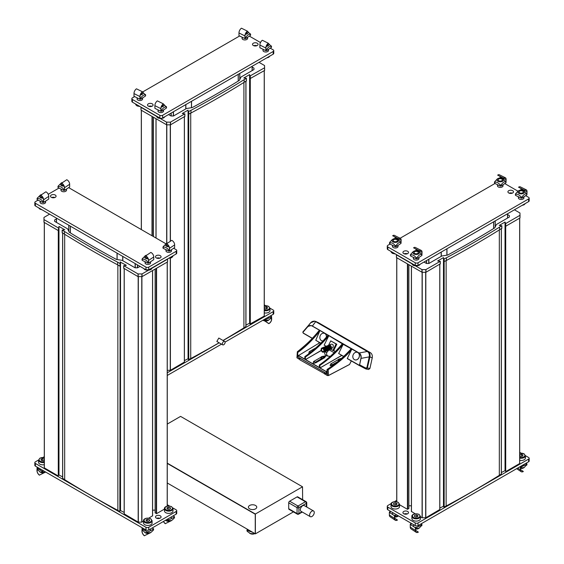 <?xml version="1.0" encoding="UTF-8"?>
<svg xmlns="http://www.w3.org/2000/svg" width="564" height="564" viewBox="0 0 564 564"><rect width="100%" height="100%" fill="white"/><g stroke="black" fill="none" stroke-linecap="round" stroke-linejoin="round"><path stroke-width="0.85" d="M508.27 217.641L507.586 217.246M501.318 474.014L499.33 475.325A985.442 568.942 0 0 1 446.138 506.028L443.819 507.099L443.819 261.689L446.371 260.49A985.442 568.942 0 0 0 499.563 229.781L501.777 228.335M396.4 255.323L396.457 257.551L422.098 272.306L425.954 272.278L440.23 263.874M509.377 217.006L509.377 215.603L509.377 217.006L496.398 224.5L494.804 227.821A983.475 567.8 180 0 1 447.626 255.062L441.866 255.986L428.894 263.473L426.454 263.473L423.959 262.034M507.586 214.567L509.377 215.603M446.371 260.49L446.371 257.804A985.442 568.942 0 0 0 499.563 227.102L501.84 225.734L499.203 225.431L505.034 222.061L505.704 223.548L519.973 215.314L519.973 213.002L514.424 209.801M443.819 261.689L443.819 259.01L446.371 257.804M415.894 266.095L421.957 269.592L425.82 269.627L440.23 261.351L437.65 260.963L443.48 257.6L443.819 259.01M396.4 254.794L411.953 263.818M505.365 223.471L505.704 226.234L519.973 217.993L520.036 215.229M499.563 229.781L499.563 227.102M408.872 505.866A3.941 2.277 180 0 1 411.403 505.943M399.545 504.745L407.419 509.292L408.815 508.488M505.365 225.882L505.704 471.638L519.705 463.509L519.705 218.148M501.375 472.533L505.365 470.503M439.821 508.072L443.819 506.035M420.448 516.807L422.232 517.794L425.82 517.759L439.765 509.553M411.459 511.463L415.174 513.769M396.732 501.784L396.732 257.713M499.33 475.325L499.33 229.922M446.138 506.028L446.138 260.624M507.586 213.749L507.586 218.042M396.732 500.36L394.455 501.678M391.155 503.581L387.842 505.492A1.974 1.135 0 0 0 387.264 506.296A1.974 1.135 0 0 0 387.842 507.106L415.245 522.927A1.974 1.135 0 0 0 418.037 522.927L528.595 459.096A1.974 1.135 0 0 0 529.173 458.292A1.974 1.135 0 0 0 528.595 457.489L525.429 455.656M520.974 453.082L519.705 452.356M407.694 511.463A2.792 1.614 180 0 1 408.512 512.598A2.792 1.614 180 0 1 405.72 514.213A2.792 1.614 180 0 1 402.929 512.598A2.792 1.614 180 0 1 404.656 511.111A2.792 1.614 180 0 1 407.694 511.463M407.271 513.945A2.792 1.614 0 0 0 404.176 513.945M387.264 506.296L387.264 508.982A1.974 1.135 0 0 0 387.842 509.786L415.245 525.613A1.974 1.135 0 0 0 418.037 525.613L528.595 461.775A1.974 1.135 0 0 0 529.173 460.971L529.173 458.292M390.147 244L387.842 245.333A1.974 1.135 0 0 0 387.264 246.144A1.974 1.135 0 0 0 387.842 246.947L415.245 262.768A1.974 1.135 0 0 0 418.037 262.768L528.595 198.937A1.974 1.135 0 0 0 529.173 198.133A1.974 1.135 0 0 0 528.595 197.329L525.563 195.581M517.956 191.189L504.66 183.511M495.136 183.392L400.116 238.248M502.884 185.253A2.792 1.614 180 0 1 503.053 185.796A2.792 1.614 180 0 1 501.325 187.283A2.792 1.614 180 0 1 498.287 186.938A2.792 1.614 180 0 1 497.469 185.796A2.792 1.614 180 0 1 497.631 185.253M397.902 245.862A2.792 1.614 180 0 1 398.064 246.412A2.792 1.614 180 0 1 396.337 247.899A2.792 1.614 180 0 1 393.298 247.547A2.792 1.614 180 0 1 392.481 246.412A2.792 1.614 180 0 1 392.643 245.862M403.746 253.581A2.792 1.614 180 0 1 402.929 252.446A2.792 1.614 180 0 1 405.72 250.832A2.792 1.614 180 0 1 408.512 252.446A2.792 1.614 180 0 1 406.792 253.934A2.792 1.614 180 0 1 403.746 253.581M508.735 192.973A2.792 1.614 180 0 1 507.917 191.831A2.792 1.614 180 0 1 510.709 190.216A2.792 1.614 180 0 1 513.501 191.831A2.792 1.614 180 0 1 511.781 193.318A2.792 1.614 180 0 1 508.735 192.973M418.805 257.931A2.792 1.614 180 0 1 418.967 258.474A2.792 1.614 180 0 1 417.247 259.969A2.792 1.614 180 0 1 414.202 259.616A2.792 1.614 180 0 1 413.384 258.474A2.792 1.614 180 0 1 413.546 257.931M523.787 197.322A2.792 1.614 180 0 1 523.956 197.865A2.792 1.614 180 0 1 522.229 199.353A2.792 1.614 180 0 1 519.19 199.007A2.792 1.614 180 0 1 518.372 197.865A2.792 1.614 180 0 1 518.535 197.322M512.26 193.17A2.792 1.614 0 0 0 509.158 193.17M407.271 253.786A2.792 1.614 0 0 0 404.176 253.786M387.264 246.144L387.264 248.823A1.974 1.135 0 0 0 387.842 249.626L415.245 265.454A1.974 1.135 0 0 0 418.037 265.454L528.595 201.616A1.974 1.135 0 0 0 529.173 200.812L529.173 198.133M223.704 344.759A1.974 1.135 120 0 0 224.994 343.018A1.974 1.135 120 0 0 224.691 341.439A1.974 1.135 120 0 0 222.724 342.581A1.974 1.135 120 0 0 222.724 344.851A1.974 1.135 120 0 0 223.704 344.759M222.724 344.851L216.837 341.46L218.811 338.047L224.691 341.439M252.855 70.183L252.171 69.788M264.29 70.69L264.29 316.051L249.951 324.096L249.951 78.692L264.615 70.451L264.558 65.537L259.01 62.336M188.397 113.956L188.397 359.635L190.724 358.57A985.442 568.942 0 0 0 219.107 342.764M160.479 118.63L166.542 122.127L170.406 122.162L184.809 113.893L182.235 113.505L188.066 110.135L188.397 114.224L190.956 113.026A985.442 568.942 0 0 0 244.149 82.316L246.362 80.878M253.962 69.541L253.962 68.138L253.962 69.541L240.983 77.035L239.39 80.356A983.475 567.8 180 0 1 192.211 107.597L186.451 108.521L173.472 116.008L171.04 116.008L168.544 114.57M252.171 67.102L253.962 68.138M249.951 78.692L249.951 76.006L264.615 67.772M244.149 82.316L244.149 79.637L246.419 78.276L243.782 77.966L249.612 74.596L249.951 76.006M190.956 113.026L190.956 110.347A985.442 568.942 0 0 0 244.149 79.637M188.397 111.545L190.956 110.347M140.986 107.865L141.042 110.093L166.683 124.848L170.54 124.813L184.809 116.41M140.986 107.329L156.538 116.353M245.96 325.068L249.951 323.038M223.027 340.48A985.442 568.942 0 0 0 243.916 327.86L245.897 326.549M184.407 360.607L188.397 358.577M167.268 370.329L170.406 370.301L184.35 362.088M243.916 327.86L243.916 82.464M190.724 358.57L190.724 113.16M141.317 229.569L141.317 110.248L141.317 229.569M252.171 66.284L252.171 70.578M167.268 372.776L219.177 342.806M223.118 340.536L273.18 311.631A1.974 1.135 0 0 0 273.759 310.827A1.974 1.135 0 0 0 273.18 310.024L270.015 308.198M265.552 305.625L264.29 304.891M225.078 342.087L273.18 314.317A1.974 1.135 0 0 0 273.759 313.513L273.759 310.827M167.268 375.462L221.504 344.153M239.629 35.976L142.643 91.974M134.641 96.592L132.42 97.875A1.974 1.135 0 0 0 131.849 98.679A1.974 1.135 0 0 0 132.42 99.483L159.831 115.303A1.974 1.135 0 0 0 162.615 115.303L273.18 51.472A1.974 1.135 0 0 0 273.759 50.668A1.974 1.135 0 0 0 273.18 49.865L270.149 48.116M260.49 42.54L249.246 36.047M163.391 110.466A2.792 1.614 180 0 1 163.553 111.016A2.792 1.614 180 0 1 160.761 112.624A2.792 1.614 180 0 1 157.969 111.016A2.792 1.614 180 0 1 158.131 110.466M268.372 49.858A2.792 1.614 180 0 1 268.542 50.4A2.792 1.614 180 0 1 265.75 52.015A2.792 1.614 180 0 1 262.958 50.4A2.792 1.614 180 0 1 263.12 49.858M257.269 43.224A2.792 1.614 180 0 1 258.086 44.366A2.792 1.614 180 0 1 255.295 45.98A2.792 1.614 180 0 1 252.503 44.366A2.792 1.614 180 0 1 254.223 42.878A2.792 1.614 180 0 1 257.269 43.224M152.28 103.839A2.792 1.614 180 0 1 153.098 104.982A2.792 1.614 180 0 1 150.306 106.589A2.792 1.614 180 0 1 147.514 104.982A2.792 1.614 180 0 1 149.241 103.494A2.792 1.614 180 0 1 152.28 103.839M247.469 37.788A2.792 1.614 180 0 1 247.631 38.331A2.792 1.614 180 0 1 244.839 39.945A2.792 1.614 180 0 1 242.048 38.331A2.792 1.614 180 0 1 242.217 37.788M142.48 98.404A2.792 1.614 180 0 1 142.65 98.947A2.792 1.614 180 0 1 139.858 100.554A2.792 1.614 180 0 1 137.066 98.947A2.792 1.614 180 0 1 137.228 98.404M151.857 106.321A2.792 1.614 0 0 0 148.755 106.321M256.846 45.705A2.792 1.614 0 0 0 253.744 45.705M131.849 98.679L131.849 101.358A1.974 1.135 0 0 0 132.42 102.162L159.831 117.989A1.974 1.135 0 0 0 162.615 117.989L273.18 54.158A1.974 1.135 0 0 0 273.759 53.354L273.759 50.668M56.414 221.596L55.73 221.99M120.181 265.771L119.85 511.527L120.181 262.027L126.35 265.313L123.77 265.7L138.046 273.942L142.043 273.942L148.106 270.445M62.223 232.685L64.437 234.131A985.442 568.942 0 0 0 117.629 264.84L119.85 266.116L120.181 263.36M58.635 230.232L58.296 475.988L58.296 230.584L58.966 226.411L64.797 229.781L62.16 230.084L64.437 231.444A985.442 568.942 0 0 0 117.629 262.154L119.85 263.437M49.576 214.151L43.964 217.429L43.964 222.265L58.296 230.584L58.635 227.821M140.041 266.384L137.545 267.822L135.106 267.822L122.134 260.335L116.374 259.412A983.475 567.8 180 0 1 69.196 232.171L67.602 228.85L54.623 221.356L54.623 219.953L56.414 218.917M54.623 221.356L54.623 219.953M64.437 234.131L64.437 231.444M43.964 220.115L43.964 219.579L58.296 227.898M123.77 268.224L138.046 276.628L142.043 276.628L167.543 261.9L167.6 258.918M152.047 268.168L167.6 259.144M117.629 264.84L117.629 262.154M155.185 512.831L156.581 513.642L164.455 509.088M152.597 510.293A3.941 2.277 180 0 1 155.128 510.216M148.825 518.119L152.541 515.813M124.235 513.903L138.18 522.109L141.768 522.144L143.552 521.157M120.181 510.385L124.179 512.422M62.682 478.364L64.67 479.675A985.442 568.942 0 0 0 117.862 510.378L119.85 511.527M58.635 474.853L62.625 476.883M44.295 465.871L44.295 222.498L44.295 467.859L58.296 475.988M167.268 506.134L167.268 262.063M117.862 510.378L117.862 264.974M64.67 479.675L64.67 234.272M56.414 218.099L56.414 222.392M38.571 460.005L35.405 461.838A1.974 1.135 0 0 0 34.827 462.642A1.974 1.135 0 0 0 35.405 463.446L145.963 527.277A1.974 1.135 0 0 0 148.755 527.277L176.158 511.456A1.974 1.135 0 0 0 176.736 510.646A1.974 1.135 0 0 0 176.158 509.842L172.845 507.931M169.545 506.028L167.268 504.709M44.295 456.706L43.026 457.432M160.254 518.09A2.792 1.614 180 0 1 157.208 518.443A2.792 1.614 180 0 1 155.488 516.948A2.792 1.614 180 0 1 158.28 515.341A2.792 1.614 180 0 1 161.071 516.948A2.792 1.614 180 0 1 160.254 518.09M159.823 518.295A2.792 1.614 0 0 0 156.729 518.295M34.827 462.642L34.827 465.321A1.974 1.135 0 0 0 35.405 466.125L145.963 529.963A1.974 1.135 0 0 0 148.755 529.963L176.158 514.135A1.974 1.135 0 0 0 176.736 513.332L176.736 510.646M38.211 200.058L35.405 201.679A1.974 1.135 0 0 0 34.827 202.483A1.974 1.135 0 0 0 35.405 203.287L145.963 267.117A1.974 1.135 0 0 0 148.755 267.117L176.158 251.297A1.974 1.135 0 0 0 176.736 250.487A1.974 1.135 0 0 0 176.158 249.683L173.656 248.238M165.943 243.782L68.667 187.629M59.114 187.988L48.243 194.263M171.357 250.212A2.792 1.614 180 0 1 171.519 250.761A2.792 1.614 180 0 1 168.728 252.369A2.792 1.614 180 0 1 165.936 250.761A2.792 1.614 180 0 1 166.098 250.212M66.369 189.603A2.792 1.614 180 0 1 66.531 190.146A2.792 1.614 180 0 1 63.739 191.76A2.792 1.614 180 0 1 60.947 190.146A2.792 1.614 180 0 1 61.116 189.603M51.317 195.038A2.792 1.614 180 0 1 54.355 194.693A2.792 1.614 180 0 1 56.083 196.18A2.792 1.614 180 0 1 53.291 197.788A2.792 1.614 180 0 1 50.499 196.18A2.792 1.614 180 0 1 51.317 195.038M156.306 255.654A2.792 1.614 180 0 1 159.344 255.302A2.792 1.614 180 0 1 161.071 256.789A2.792 1.614 180 0 1 158.28 258.404A2.792 1.614 180 0 1 155.488 256.789A2.792 1.614 180 0 1 156.306 255.654M45.465 201.672A2.792 1.614 180 0 1 45.628 202.215A2.792 1.614 180 0 1 42.836 203.823A2.792 1.614 180 0 1 40.044 202.215A2.792 1.614 180 0 1 40.213 201.672M150.454 262.281A2.792 1.614 180 0 1 150.616 262.824A2.792 1.614 180 0 1 147.824 264.438A2.792 1.614 180 0 1 145.033 262.824A2.792 1.614 180 0 1 145.195 262.281M159.823 258.136A2.792 1.614 0 0 0 156.729 258.136M54.842 197.52A2.792 1.614 0 0 0 51.74 197.52M34.827 202.483L34.827 205.162A1.974 1.135 0 0 0 35.405 205.966L145.963 269.803A1.974 1.135 0 0 0 148.755 269.803L176.158 253.976A1.974 1.135 0 0 0 176.736 253.173L176.736 250.487M253.581 532.825L253.581 533.516L252.891 533.678L250.451 533.558L247.321 531.436L247.321 530.371M247.638 530.597L252.7 532.317M253.581 533.516L254.54 533.382M247.674 529.413L247.265 529.793M249.457 533.1L250.261 533.565A3.285 1.896 0 0 0 254.886 533.579M343.709 356.399L338.661 353.487L343.702 356.413M359.021 353.078L359.099 352.993C360.84 354.107 361.482 355.905 361.023 358.387L361.059 356.667L360.093 353.988L359.247 353.226L343.18 344.308C336.144 352.62 328.389 359.642 319.915 365.373L319.908 368.031L341.706 355.376M343.624 356.483L338.654 353.501L343.18 344.308M312.266 338.379L303.213 333.155L303.023 332.14L307.161 327.296C308.797 325.491 310.531 325.068 312.371 326.02L310.968 325.639L308.374 326.288L307.19 327.353L310.609 322.798C312.16 321.205 313.81 320.803 315.544 321.593A4.991 2.651 2.5 0 0 315.692 321.67L367.326 351.485A0.656 0.381 -60 0 1 367.559 351.442L315.925 321.628A0.656 0.381 120 0 0 315.692 321.67L312.371 326.02L359.099 352.993L367.326 351.485A4.991 2.728 3.9 0 0 367.467 351.569L367.693 351.513C369.349 352.655 369.977 354.411 369.568 356.779L369.293 356.681C369.624 354.389 369.018 352.683 367.467 351.569M319.443 330.229C312.808 338.527 305.469 345.697 297.432 351.739L297.573 352.38C305.448 346.789 312.907 339.507 319.95 330.518L312.294 326.105M302.938 332.274L302.974 331.822A0.656 0.656 -9.6 0 0 302.882 331.956L303.164 332.823M310.602 322.932L302.974 331.822M369.293 356.681A4.991 4.681 87.7 0 0 369.251 356.878L367.129 367.897L365.479 367.918L364.943 368.496L365.409 368.059M367.34 368.003L369.794 356.829L367.361 368.01L364.943 368.496L365.881 368.955L367.361 368.01L365.839 368.934L365.091 368.567M365.021 368.532L358.838 365.268M314.564 321.135L316.136 321.586L368.052 351.562C369.73 352.69 370.358 354.453 369.942 356.857L369.815 356.836C370.203 354.439 369.575 352.683 367.911 351.569L367.693 351.513A3.617 0.543 23.9 0 1 367.559 351.442M312.498 321.452L314.324 321.106L315.544 321.593M315.925 321.628A3.617 0.543 23.9 0 1 315.798 321.558L314.74 321.163L310.616 322.798L302.833 332.393M359.494 364.788L358.789 365.105L359.613 364.816L360.904 358.366M364.95 368.496L347.297 358.485M358.789 365.105L347.318 358.612M325.682 374.503L327.388 375.49L328.474 375.497L327.409 375.546L325.738 374.581L325.583 372.945L298.983 357.59M327.071 369.61L326.908 373.629L327.035 369.554L328.185 369.498C336.701 364.111 344.597 357.266 351.873 348.954L347.304 358.471M351.83 349.278C347.001 355.383 339.147 362.173 328.283 369.653L327.198 369.688L327.388 375.49M319.217 330.455C314.571 336.729 307.281 343.843 297.341 351.788L297.658 356.744L298.229 357.026M299.399 358.732L298.885 359.078L298.892 357.639M334.057 349.821L333.768 350.406M327.853 335.453L327.853 335.453C320.62 344.047 312.942 351.118 304.828 356.667L304.828 356.667M304.92 356.617A85.404 48.701 119.9 0 0 328.086 335.22L328.734 335.594A85.404 49.914 -59.9 0 1 305.321 356.85L304.92 356.617M320.719 343.257L315.762 340.282L320.789 343.187M319.95 330.518L315.769 340.268L320.803 343.173M298.236 357.054L298.405 355.489L298.257 357.104L298.391 355.609L304.659 359.233M319.767 342.708L298.391 355.609M328.734 335.594L328.685 335.94C321.649 344.259 313.894 351.28 305.427 357.005L305.413 359.663L321.261 350.399M342.348 343.821L342.581 343.589A85.404 48.701 119.9 0 1 319.407 364.986L319.323 365.035C327.437 359.487 335.115 352.415 342.348 343.821L328.749 335.601M319.323 365.035L319.816 365.218A85.404 49.914 -59.9 0 0 343.229 343.962L342.581 343.589M304.835 356.772L304.821 359.162L304.828 356.772L305.237 357.005L305.251 359.409L319.273 367.446M328.234 350.258L328.629 350.103M326.041 346.331L324.159 345.133L326.154 346.282M328.685 335.94L324.166 345.119L326.175 346.275M333.662 350.618L335.284 351.555L333.669 350.604M333.571 350.681L335.206 351.626M330.229 356.392L327.169 355.933C324.984 355.123 324.251 353.748 324.97 351.823L325.125 351.527M328.495 350.343L326.845 352.458C326.218 354.079 326.662 355.32 328.185 356.201M328.882 349.997L328.206 350.843M299.406 358.774L298.885 359.078L296.946 357.703L297.341 351.788M297.179 358.048L297.454 352.31M319.915 330.864C312.717 339.923 305.307 347.149 297.679 352.528L297.841 356.744L298.278 356.483M351.125 348.883C343.187 357.513 335.171 364.379 327.078 369.498L327.155 369.455C335.072 364.52 343.145 357.583 351.365 348.658M319.323 365.141L319.316 367.531L319.323 365.141L319.732 365.373L319.746 367.777L326.246 371.528L326.873 373.544M326.965 371.281L326.175 371.648L326.746 373.699M322.199 356.54L325.245 355.863L324.765 357.632L315.805 362.807L313.098 363.286L313.577 361.517L320.994 357.231M320.972 358.965L315.445 362.151L314.451 363.308M325.766 356.476L323.969 357.238M309.121 353.522L308.769 353.445L309.248 351.675L316.002 347.784M337.949 361.496L332.485 364.654L331.491 365.803M338.181 359.649L330.617 364.013L330.137 365.782L333.987 364.64M339.387 358.951L341.685 358.267M318.646 343.349L319.097 342.327M321.875 340.783A3.941 3.201 -71.2 0 0 321.917 340.797A3.941 3.201 -71.2 0 0 322.961 340.924M326.436 337.075A3.941 3.201 -71.2 0 0 324.448 333.331A3.941 3.201 -71.2 0 0 324.413 333.317M326.344 337.173A3.941 3.201 -71.2 0 0 324.378 333.303A3.941 3.201 -71.2 0 0 320.324 335.432A3.941 3.201 -71.2 0 0 321.84 340.769A3.941 3.201 -71.2 0 0 322.996 340.896M354.862 359.825A3.941 3.201 -71.2 0 0 354.897 359.839A3.941 3.201 -71.2 0 0 359.19 357.132A3.941 3.201 -71.2 0 0 357.428 352.373A3.941 3.201 -71.2 0 0 357.393 352.359M353.304 354.474A3.941 3.201 -71.2 0 0 354.827 359.811A3.941 3.201 -71.2 0 0 359.12 357.111A3.941 3.201 -71.2 0 0 357.357 352.345A3.941 3.201 -71.2 0 0 353.304 354.474M326.697 346.204L326.697 346.204A2.101 1.382 67.9 0 1 328.311 346.86A2.101 1.382 67.9 0 1 328.974 349.01A2.101 1.382 67.9 0 1 328.276 350.103L328.276 350.103M325.238 346.691A2.235 1.466 67.9 0 1 325.456 346.571L326.189 346.268A2.235 1.466 67.9 0 1 327.91 346.966A2.235 1.466 67.9 0 1 328.608 349.25A2.235 1.466 67.9 0 1 327.867 350.406L327.134 350.709A2.235 1.466 67.9 0 1 326.894 350.773M326.429 346.204A2.235 1.466 67.9 0 1 326.648 346.084A2.235 1.466 67.9 0 1 328.368 346.782A2.235 1.466 67.9 0 1 329.066 349.067A2.235 1.466 67.9 0 1 328.333 350.223A2.235 1.466 67.9 0 1 328.086 350.286M325.456 346.571A2.235 1.466 67.9 0 1 327.169 347.262A2.235 1.466 67.9 0 1 327.874 349.546A2.235 1.466 67.9 0 1 327.134 350.709M326.648 346.084L327.388 345.781A2.235 1.466 67.9 0 1 329.101 346.479A2.235 1.466 67.9 0 1 329.806 348.763A2.235 1.466 67.9 0 1 329.066 349.927L328.333 350.223M325.506 346.691L325.506 346.691A2.101 1.382 67.9 0 1 327.12 347.346A2.101 1.382 67.9 0 1 327.783 349.497A2.101 1.382 67.9 0 1 327.085 350.582L327.085 350.582M324.039 347.177A2.235 1.466 67.9 0 1 324.258 347.05L324.998 346.754A2.235 1.466 67.9 0 1 326.711 347.452A2.235 1.466 67.9 0 1 327.416 349.736A2.235 1.466 67.9 0 1 326.676 350.893L325.943 351.189A2.235 1.466 67.9 0 1 325.696 351.252M324.258 347.05A2.235 1.466 67.9 0 1 325.978 347.748A2.235 1.466 67.9 0 1 326.676 350.032A2.235 1.466 67.9 0 1 325.943 351.189M327.895 345.718L327.895 345.718A2.101 1.382 67.9 0 1 329.51 346.374A2.101 1.382 67.9 0 1 330.173 348.524A2.101 1.382 67.9 0 1 329.475 349.617L329.475 349.617M327.628 345.718A2.235 1.466 67.9 0 1 327.846 345.598A2.235 1.466 67.9 0 1 329.559 346.296A2.235 1.466 67.9 0 1 330.264 348.58A2.235 1.466 67.9 0 1 329.524 349.736A2.235 1.466 67.9 0 1 329.284 349.8M330.744 340.882L336.088 343.969L332.908 350.42L333.634 350.667L336.814 344.216L330.744 340.882L328.565 345.302A2.235 1.466 67.9 0 1 330.292 346A2.235 1.466 67.9 0 1 330.998 348.284A2.235 1.466 67.9 0 1 330.257 349.44L329.524 349.736M324.307 347.177L324.307 347.177A2.101 1.382 67.9 0 1 325.921 347.833A2.101 1.382 67.9 0 1 326.584 349.983A2.101 1.382 67.9 0 1 325.893 351.069A2.101 1.382 67.9 0 1 325.886 351.069L325.886 351.069M322.848 347.664A2.235 1.466 67.9 0 1 323.066 347.537L323.799 347.241A2.235 1.466 67.9 0 1 325.52 347.939A2.235 1.466 67.9 0 1 326.218 350.223A2.235 1.466 67.9 0 1 325.477 351.379L324.744 351.675A2.235 1.466 67.9 0 1 324.504 351.739M329.087 345.238L329.087 345.238A2.101 1.382 67.9 0 1 330.701 345.894A2.101 1.382 67.9 0 1 331.364 348.044A2.101 1.382 67.9 0 1 330.666 349.13L330.666 349.13M328.819 345.238A2.235 1.466 67.9 0 1 329.038 345.112A2.235 1.466 67.9 0 1 330.758 345.81A2.235 1.466 67.9 0 1 331.456 348.094A2.235 1.466 67.9 0 1 330.716 349.25A2.235 1.466 67.9 0 1 330.476 349.313M323.116 347.657L323.116 347.657A2.101 1.382 67.9 0 1 324.73 348.312A2.101 1.382 67.9 0 1 325.393 350.463A2.101 1.382 67.9 0 1 324.695 351.555L324.695 351.555M321.868 348.023L322.608 347.727A2.235 1.466 67.9 0 1 324.321 348.418A2.235 1.466 67.9 0 1 325.026 350.702A2.235 1.466 67.9 0 1 324.286 351.865L323.553 352.162A2.235 1.466 67.9 0 1 321.353 350.646A2.235 1.466 67.9 0 1 321.868 348.023A2.235 1.466 67.9 0 1 323.588 348.721A2.235 1.466 67.9 0 1 324.293 351.005A2.235 1.466 67.9 0 1 323.553 352.162M323.066 347.537A2.235 1.466 67.9 0 1 324.779 348.235A2.235 1.466 67.9 0 1 325.484 350.519A2.235 1.466 67.9 0 1 324.744 351.675M323.828 350.737A1.579 1.036 -112.1 0 0 323.327 349.123A1.579 1.036 -112.1 0 0 322.114 348.63A1.579 1.036 -112.1 0 0 321.755 350.484A1.579 1.036 -112.1 0 0 323.306 351.555A1.579 1.036 -112.1 0 0 323.828 350.737M329.038 345.112L331.223 344.23C333.077 344.026 333.655 345.119 332.95 347.487L330.716 349.25M332.908 350.42L330.814 349.215M336.814 344.216L336.088 343.969M369.921 368.44L368.644 369.49L365.944 368.983L367.488 368.031L369.921 368.44L372.226 357.928L369.942 356.857L367.361 367.996M318.315 322.643L370.336 352.634C372.007 353.762 372.635 355.531 372.226 357.928M334.057 350.406L334.036 349.856M318.54 322.742L314.522 321.127M325.146 372.691L299.752 358.168L299.801 359.776L325.682 374.299M334.114 352.726L329.172 349.87M299.801 359.776L299.378 357.816M339.288 360.375A1.05 0.606 180 0 1 338.922 360.241A1.05 0.606 180 0 1 338.619 359.811A1.05 0.606 180 0 1 339.274 359.247A1.05 0.606 180 0 1 340.423 359.388M340.684 359.162A1.509 0.874 0 0 0 339.056 359.014A1.509 0.874 0 0 0 338.16 359.811A1.509 0.874 0 0 0 338.597 360.424A1.509 0.874 0 0 0 339.02 360.6M338.555 360.995L338.527 360.967A1.509 0.874 180 0 1 338.393 360.868L338.238 361.256M321.734 357.823A1.05 0.606 180 0 1 321.431 357.393A1.05 0.606 180 0 1 322.481 356.786A1.05 0.606 180 0 1 323.532 357.393A1.05 0.606 180 0 1 322.883 357.957A1.05 0.606 180 0 1 321.734 357.823M321.409 358.013A1.509 0.874 0 0 0 323.059 358.203A1.509 0.874 0 0 0 323.99 357.393A1.509 0.874 0 0 0 322.481 356.526A1.509 0.874 0 0 0 320.972 357.393A1.509 0.874 0 0 0 321.409 358.013M321.67 359.416L321.67 358.718A1.509 0.874 180 0 1 321.494 358.648L321.339 358.556A1.509 0.874 180 0 1 321.205 358.45L320.648 360.008M321.67 358.718L321.346 359.606M249.633 508.876A4.174 2.411 180 0 1 248.414 507.24A4.174 2.411 180 0 1 252.58 504.766A4.174 2.411 180 0 1 256.754 507.24A4.174 2.411 180 0 1 254.124 509.412A4.174 2.411 180 0 1 249.633 508.876M297.334 514.142A1.311 1.311 0 0 0 298.652 514.142A1.311 0.761 -120 0 0 298.92 513.543A1.311 0.761 180 0 1 297.066 513.543A1.311 0.761 120 0 0 297.334 514.142L288.972 509.32A1.311 0.761 -60 0 1 288.705 508.714L288.705 502.813A1.311 0.761 -60 0 1 289.628 501.206L297.066 496.912A1.311 0.761 -60 0 1 297.721 496.849L306.083 501.678A1.311 0.761 120 0 0 305.427 501.741A1.311 0.761 60 0 1 306.358 503.349A1.311 0.761 0 0 0 306.738 502.813A1.311 1.311 0 0 0 306.083 501.678M310.285 516.659L300.993 511.294A3.285 1.896 -60 0 1 300.993 507.501A3.285 1.896 -60 0 1 304.278 505.605L313.57 510.97A3.285 1.896 -60 0 1 314.077 513.6A3.285 1.896 -60 0 1 311.927 516.49A3.285 1.896 -60 0 1 310.285 516.659A3.285 1.896 -60 0 1 310.285 512.866A3.285 1.896 -60 0 1 313.57 510.97M293.428 511.886L255.372 533.861L255.372 514.015L302.523 486.788L302.635 499.69M167.268 463.418L255.252 514.213L255.252 533.791L167.268 482.995M167.268 424.072L180.579 416.387L302.523 486.788L255.372 514.015L167.268 463.15M411.551 523.477L410.923 523.752L410.973 524.717L410.268 524.365L410.268 527.051A3.659 2.263 123.8 0 0 411.001 528.835L416.147 532.282A3.659 2.263 -56.2 0 1 415.414 530.491L410.268 527.051M415.301 528.524L416.225 528.56L416.225 527.502L416.676 527.432L414.914 527.361L415.513 527.763L415.513 530.442A3.532 2.185 123.8 0 0 416.225 532.169A3.532 2.185 123.8 0 0 418.305 532.063L415.513 530.195M418.305 532.063L418.305 532.169A3.659 2.263 -56.2 0 1 416.147 532.282M415.414 530.491L415.414 527.812L410.268 524.365M410.818 524.583L410.423 523.963L410.923 523.752M416.225 528.56L419.207 528.108L421.766 525.303M416.676 527.432L421.252 525.162L421.534 524.203L421.928 524.4L421.703 525.838M421.534 524.203L421.012 523.893M415.513 529.074A3.285 1.896 0 0 0 418.495 528.56L419.221 528.144M420.448 516.384L420.448 518.633A4.272 2.467 180 0 1 417.811 520.917A4.272 2.467 180 0 1 413.158 520.382A4.272 2.467 180 0 1 411.903 518.633L411.903 516.384A4.272 2.467 0 0 0 413.158 518.126A4.272 2.467 0 0 0 419.193 518.126A4.272 2.467 0 0 0 420.448 516.384L419.052 514.382C414.032 512.606 411.367 515.341 411.903 516.384M416.669 514.897L418.009 515.672L417.515 516.73L415.682 517.012L414.343 516.236L414.836 515.179L416.669 514.897L416.669 516.857M414.836 516.518L414.836 515.179M271.552 316.467L271.658 319.097A3.659 2.263 -56.2 0 1 268.767 323.644L268.767 323.539A3.532 2.185 123.8 0 0 271.552 319.146L271.503 316.432M270.607 318.512L271.552 319.146M264.946 320.979L268.767 323.539M264.735 320.944L268.767 323.644M270.678 315.762L271.263 316.15M270.995 316.961L271.101 316.129L270.819 317.081L271.27 316.7L271.27 317.765L271.34 317.229M271.101 316.129L271.27 316.7M264.876 320.444L265.799 320.486L265.799 319.428L264.876 319.386L264.876 320.444L263.423 320.486A3.285 1.896 0 0 0 268.069 320.486L268.795 320.063M264.876 319.386L266.25 319.358L270.819 317.081M271.27 317.765L268.774 320.028L265.799 320.486M264.29 310.623A4.272 2.467 0 0 0 270.015 308.304L270.015 310.56A4.272 2.467 180 0 1 264.29 312.879M264.29 307.359L266.236 306.823L267.576 307.591L267.089 308.649L265.256 308.938L264.29 308.374M264.403 307.105L264.403 308.445M266.236 308.783L266.236 306.823M162.679 104.509A2.185 1.262 180 0 1 162.947 105.115A2.185 1.262 180 0 1 161.459 106.307M160.959 111.256L160.874 108.633A3.659 1.953 -63.5 0 1 163.363 103.854L163.363 103.959A3.532 1.882 116.5 0 0 160.959 108.577L160.959 111.256M160.874 108.633L154.903 105.658A3.659 1.953 116.5 0 1 157.391 100.885L163.363 103.854M154.903 105.658L154.903 108.344L160.874 111.312M160.578 111.171L161.635 111.249L161.635 110.192L160.705 110.227M166.288 106.497L166.352 107.026L163.363 103.931M161.635 110.192C163.207 107.759 164.78 106.702 166.352 107.026L166.352 108.091L161.635 111.249M155.008 108.394L155.361 108.57M166.352 108.091L166.352 107.625M163.363 103.952A3.285 1.896 180 0 1 161.198 106.991M162.643 104.544A2.122 1.227 180 0 1 161.48 106.265M141.775 92.44A2.185 1.262 180 0 1 142.036 93.046A2.185 1.262 180 0 1 140.556 94.237M140.055 99.186L139.964 96.564A3.659 1.953 -63.5 0 1 142.452 91.784L142.452 91.89A3.532 1.882 116.5 0 0 140.055 96.507L140.055 99.186M139.964 96.564L133.999 93.589A3.659 1.953 116.5 0 1 136.481 88.816L142.452 91.784M133.999 93.589L133.999 96.275L139.964 99.243M139.675 99.102L140.732 99.179L140.732 98.122L139.802 98.157M145.378 94.428L145.449 94.963L142.452 91.862M140.732 98.122C142.304 95.69 143.876 94.632 145.449 94.963L145.449 96.021L140.732 99.179M134.105 96.324L134.458 96.5M145.449 96.021L145.449 95.556M142.452 91.883A3.285 1.896 180 0 1 140.295 94.921M141.74 92.475A2.122 1.227 180 0 1 140.577 94.202M246.757 31.831A2.185 1.262 180 0 1 247.025 32.43A2.185 1.262 180 0 1 245.544 33.629M245.037 38.578L244.952 35.948A3.659 1.953 -63.5 0 1 247.441 31.175L247.441 31.281A3.532 1.882 116.5 0 0 245.037 35.892L245.037 38.578M244.952 35.948L238.981 32.98A3.659 1.953 116.5 0 1 241.47 28.2L247.441 31.175M238.981 32.98L238.981 35.659L244.952 38.634M244.663 38.486L245.714 38.571L245.714 37.506L244.79 37.548M250.367 33.812L250.437 34.348L247.441 31.253A3.285 1.896 180 0 1 245.284 34.312M245.714 37.506C247.293 35.074 248.865 34.023 250.437 34.348L250.437 35.405L245.714 38.571M239.094 35.715L239.446 35.892M250.437 35.405L250.437 34.94M246.722 31.866A2.122 1.227 180 0 1 245.566 33.586M267.66 43.893A2.185 1.262 180 0 1 267.928 44.5A2.185 1.262 180 0 1 266.448 45.691M265.94 50.64L265.856 48.018A3.659 1.953 -63.5 0 1 268.344 43.245L268.344 43.35A3.532 1.882 116.5 0 0 265.94 47.961L265.94 50.64M265.856 48.018L259.884 45.049A3.659 1.953 116.5 0 1 262.373 40.27L268.344 43.245M259.884 45.049L259.884 47.728L265.856 50.704M265.566 50.556L266.624 50.64L266.624 49.576L265.693 49.618M271.27 45.881L271.34 46.417L268.344 43.322M266.624 49.576C268.196 47.143 269.768 46.093 271.34 46.417L271.34 47.475L266.624 50.64M259.997 47.785L260.349 47.961M271.34 47.475L271.34 47.009M268.344 43.343A3.285 1.896 180 0 1 266.187 46.382M267.625 43.929A2.122 1.227 180 0 1 266.469 45.656M37.083 467.775L37.062 470.468A3.532 1.882 -116.5 0 0 39.466 475.078L45.437 472.139M37.062 470.468L37.922 470.038M39.466 475.078L44.401 472.625M39.466 475.184A3.659 1.953 63.5 0 1 36.977 470.411L37.083 467.676M41.962 472.258L42.892 472.301L42.892 471.236L41.962 471.201L41.962 472.258L39.811 471.842L37.245 469.1L37.083 467.704L37.591 467.486L37.633 468.458L41.962 471.201M41.729 471.159L42.892 471.236M39.79 471.878L40.516 472.294A3.285 1.896 0 0 0 45.162 472.294L42.892 472.301M43.167 471.222L43.773 470.954M37.316 468.564L37.245 469.1M44.295 464.687A4.272 2.467 180 0 1 38.571 462.374L38.571 460.118A4.272 2.467 0 0 0 39.818 461.86A4.272 2.467 0 0 0 44.295 462.438M44.295 460.189L43.329 460.746L41.496 460.464L41.003 459.406L42.349 458.631L44.295 459.166M44.175 460.259L44.175 458.913M42.349 460.598L42.349 458.631M163.532 521.425A3.532 1.882 -116.5 0 0 165.358 523.625L171.329 520.678M165.358 523.625L170.293 521.171M165.358 523.73A3.659 1.953 63.5 0 1 163.468 521.46M167.853 520.805L168.784 520.847L168.784 519.782L167.853 519.74L167.853 520.805L165.52 520.276M167.078 519.381L168.784 519.782M174.255 517.061L174.255 518.119L171.759 520.431L168.784 520.847M169.059 519.768L173.98 517.315M174.255 518.119L174.325 517.583M174.086 516.483L173.134 515.884M165.682 520.424L166.408 520.84A3.285 1.896 0 0 0 171.054 520.84L171.759 520.431M173 508.665L173 510.913A4.272 2.467 180 0 1 168.728 513.381A4.272 2.467 180 0 1 164.455 510.913L164.455 508.665A4.272 2.467 0 0 0 165.71 510.406A4.272 2.467 0 0 0 170.363 510.942A4.272 2.467 0 0 0 173 508.665L171.604 506.662C166.584 504.886 163.92 507.628 164.455 508.665M170.561 508.516L169.221 509.292L167.388 509.01L166.895 507.952L168.241 507.177L170.067 507.459L170.561 508.516M170.067 508.798L170.067 507.459M168.241 509.144L168.241 507.177M390.648 511.407L390.02 511.682L390.069 512.648L389.364 512.295L389.364 514.981A3.659 2.263 123.8 0 0 390.098 516.765L395.244 520.212A3.659 2.263 -56.2 0 1 394.511 518.429L389.364 514.981M394.398 516.455L395.322 516.497L395.322 515.433L395.773 515.362L394.01 515.292L394.61 515.693L394.61 518.379A3.532 2.185 123.8 0 0 395.322 520.107A3.532 2.185 123.8 0 0 397.394 519.994L394.61 518.126M397.394 519.994L397.394 520.1A3.659 2.263 -56.2 0 1 395.244 520.212M394.511 518.429L394.511 515.743L389.364 512.295M389.914 512.514L389.52 511.893L390.02 511.682M395.773 515.362L396.704 514.904M395.322 516.497L398.48 515.933M394.61 517.005A3.285 1.896 0 0 0 397.592 516.49L398.318 516.074M399.545 504.315L399.545 506.571A4.272 2.467 180 0 1 396.908 508.848A4.272 2.467 180 0 1 392.255 508.312A4.272 2.467 180 0 1 391 506.571L391 504.315A4.272 2.467 0 0 0 392.255 506.056A4.272 2.467 0 0 0 398.29 506.056A4.272 2.467 0 0 0 399.545 504.315L398.149 502.312C393.129 500.536 390.464 503.278 391 504.315M395.759 502.827L397.105 503.603L396.612 504.66L394.779 504.942L393.439 504.167L393.933 503.109L395.759 502.827L395.759 504.794M393.933 504.449L393.933 503.109M144.454 535.8A3.659 1.953 63.5 0 1 141.966 531.02L142.05 528.397L142.05 531.084A3.532 1.882 -116.5 0 0 144.454 535.694L150.426 532.747M142.05 531.084L142.911 530.654M144.454 535.694L149.382 533.234M146.95 532.874L147.874 532.909L147.874 531.852L146.95 531.81L146.95 532.874L144.793 532.458L142.234 529.716L142.072 528.313L142.572 528.101L142.621 529.067L146.95 531.81M146.71 531.774L147.874 531.852M153.352 529.124L153.352 530.188L150.849 532.501L147.874 532.909M148.149 531.838L153.077 529.385M153.352 530.188L153.415 529.652M142.297 529.18L142.234 529.716M153.182 528.553L152.231 527.953M144.779 532.494L145.505 532.909A3.285 1.896 0 0 0 150.144 532.909L150.849 532.501M152.097 520.734L152.097 522.983A4.272 2.467 180 0 1 147.824 525.451A4.272 2.467 180 0 1 143.552 522.983L143.552 520.734A4.272 2.467 0 0 0 144.807 522.476A4.272 2.467 0 0 0 149.46 523.011A4.272 2.467 0 0 0 152.097 520.734L150.701 518.732C145.681 516.955 143.016 519.691 143.552 520.734M149.657 520.586L148.318 521.362L146.485 521.08L145.991 520.022L147.331 519.247L149.164 519.529L149.657 520.586M149.164 520.868L149.164 519.529M147.331 521.206L147.331 519.247M168.826 246.115A2.185 1.262 180 0 1 166.542 244.861A2.185 1.262 180 0 1 166.979 244.106M174.636 244.903A3.659 2.263 -123.8 0 0 171.752 240.356L166.606 243.803A3.659 2.263 56.2 0 1 169.489 248.35L174.636 244.903L174.636 247.582L169.489 251.029L169.39 248.301A3.532 2.185 -123.8 0 0 166.606 243.909L166.606 243.803M169.489 248.35L169.489 251.029M163.137 247.772L163.2 247.251C165.026 246.778 166.852 247.688 168.678 249.972L168.678 251.036L169.686 250.902M168.678 251.036L163.2 248.308M169.108 246.743A3.285 1.896 180 0 1 165.774 245.685A3.285 1.896 180 0 1 166.408 243.514L163.137 246.715M169.602 249.93L168.678 249.972M166.408 243.514A3.285 1.896 180 0 1 167.719 243.056M168.805 246.08A2.122 1.227 180 0 1 166.852 245.432A2.122 1.227 180 0 1 167.022 244.127M147.916 258.185A2.185 1.262 180 0 1 145.639 256.923A2.185 1.262 180 0 1 146.076 256.176M153.732 256.972A3.659 2.263 -123.8 0 0 150.849 252.425L145.695 255.866A3.659 2.263 56.2 0 1 148.586 260.42L153.732 256.972L153.732 259.651L148.586 263.099L148.487 260.371A3.532 2.185 -123.8 0 0 145.695 255.978L145.695 255.866M148.586 260.42L148.586 263.099M142.234 259.842L142.297 259.32C144.123 258.848 145.949 259.757 147.775 262.041L147.775 263.099L148.776 262.965M147.775 263.099L142.297 260.378M148.205 258.813A3.285 1.896 180 0 1 144.87 257.755A3.285 1.896 180 0 1 145.505 255.584L142.234 258.784M148.699 261.999L147.775 262.041M145.505 255.584A3.285 1.896 180 0 1 146.816 255.125M147.902 258.15A2.122 1.227 180 0 1 145.949 257.501A2.122 1.227 180 0 1 146.111 256.197M42.934 197.569A2.185 1.262 180 0 1 40.657 196.314A2.185 1.262 180 0 1 41.087 195.56M48.744 196.357A3.659 2.263 -123.8 0 0 45.86 191.809L40.714 195.257A3.659 2.263 56.2 0 1 43.597 199.804L48.744 196.357L48.744 199.036L43.597 202.483L43.498 199.755A3.532 2.185 -123.8 0 0 40.714 195.363L40.714 195.257M43.597 199.804L43.597 202.483M37.245 199.226L37.316 198.704C39.135 198.232 40.96 199.141 42.786 201.426L42.786 202.49L43.795 202.356M42.786 202.49L37.316 199.762M43.216 198.197A3.285 1.896 180 0 1 39.882 197.139A3.285 1.896 180 0 1 40.516 194.975L37.245 198.168M43.71 201.39L42.786 201.426M40.516 194.975A3.285 1.896 180 0 1 41.828 194.509M42.913 197.541A2.122 1.227 180 0 1 40.96 196.885A2.122 1.227 180 0 1 41.13 195.588M63.838 185.507A2.185 1.262 180 0 1 61.561 184.245A2.185 1.262 180 0 1 61.991 183.49M69.647 184.287A3.659 2.263 -123.8 0 0 66.763 179.74L61.617 183.187A3.659 2.263 56.2 0 1 64.5 187.734L69.647 184.287L69.647 186.966L64.5 190.413L64.402 187.685A3.532 2.185 -123.8 0 0 61.617 183.293L61.617 183.187M64.5 187.734L64.5 190.413M58.148 187.163L58.219 186.635C60.038 186.162 61.864 187.072 63.69 189.356L63.69 190.421L64.698 190.287M63.69 190.421L58.219 187.692M64.12 186.127A3.285 1.896 180 0 1 60.785 185.07A3.285 1.896 180 0 1 61.42 182.905L58.148 186.099M64.613 189.321L63.69 189.356M61.42 182.905A3.285 1.896 180 0 1 62.731 182.44M63.817 185.471A2.122 1.227 180 0 1 61.864 184.816A2.122 1.227 180 0 1 62.033 183.519M520.29 467.909L521.214 467.951L521.214 466.886L519.945 466.773L520.501 467.147L520.501 469.833A3.532 2.185 123.8 0 0 521.206 471.56A3.532 2.185 123.8 0 0 523.286 471.448L520.501 469.586M523.286 471.448L523.286 471.553A3.659 2.263 -56.2 0 1 521.136 471.666A3.659 2.263 -56.2 0 1 520.403 469.882L517.696 468.071M520.403 469.882L520.403 467.196L519.846 466.83M521.214 467.951L524.189 467.493L526.755 464.687M521.214 466.886L526.233 464.546L526.515 463.594L526.917 463.784L526.684 465.222M526.515 463.594L525.993 463.277M520.501 468.465A3.285 1.896 0 0 0 523.484 467.944L524.21 467.528M519.705 458.088A4.272 2.467 0 0 0 524.182 457.517A4.272 2.467 0 0 0 525.429 455.768L525.429 458.024A4.272 2.467 180 0 1 519.705 460.337M519.705 454.817L521.651 454.281L522.997 455.056L522.504 456.114L520.671 456.396L519.705 455.839M519.825 455.909L519.825 454.57M521.651 456.248L521.651 454.281M498.83 180.847A2.185 1.262 180 0 1 498.075 179.895A2.185 1.262 180 0 1 500.261 178.633A2.185 1.262 180 0 1 502.439 179.895A2.185 1.262 180 0 1 501.17 181.044A2.185 1.262 180 0 1 498.83 180.847M500.064 176.447A3.532 1.882 -63.5 0 1 500.064 176.652L500.064 177.998M497.659 175.143L503.631 178.224L497.659 175.143A3.659 1.953 116.5 0 1 499.387 174.791L505.358 177.759A3.659 1.953 -63.5 0 1 506.119 179.563L506.035 182.306L506.035 179.62L500.064 176.652M506.035 179.62A3.532 1.882 116.5 0 0 505.302 177.879A3.532 1.882 116.5 0 0 503.631 178.224M503.631 178.118A3.659 1.953 -63.5 0 1 505.358 177.759M505.781 181.277L505.852 181.812L502.58 178.555A3.285 1.896 180 0 1 502.58 181.234A3.285 1.896 180 0 1 497.934 181.234A3.285 1.896 180 0 1 497.934 178.555A3.285 1.896 180 0 1 502.404 178.457A3.285 1.896 180 0 1 502.58 178.555M501.135 184.971L500.205 185.006L500.205 186.071L501.135 186.028L501.135 184.971C502.707 182.539 504.279 181.481 505.852 181.812L505.852 182.405M494.663 182.814L494.734 183.342L500.205 186.071M505.852 182.87L501.135 186.028M494.734 183.342L494.734 182.285C496.56 181.805 498.379 182.715 500.205 185.006M494.734 182.285L494.663 181.749L494.734 182.285M497.229 179.007L494.663 181.749M498.759 180.762A2.122 1.227 180 0 1 498.759 179.028A2.122 1.227 180 0 1 501.763 179.028A2.122 1.227 180 0 1 501.763 180.762A2.122 1.227 180 0 1 498.759 180.762M519.74 192.916A2.185 1.262 180 0 1 518.979 191.964A2.185 1.262 180 0 1 521.164 190.702A2.185 1.262 180 0 1 523.343 191.964A2.185 1.262 180 0 1 522.074 193.107A2.185 1.262 180 0 1 519.74 192.916M520.967 188.517A3.532 1.882 -63.5 0 1 520.967 188.714L520.967 190.068M518.563 187.213L524.534 190.294L518.563 187.213A3.659 1.953 116.5 0 1 520.297 186.86L526.261 189.828A3.659 1.953 -63.5 0 1 527.023 191.633L526.938 194.368L526.938 191.689L520.967 188.714M526.938 191.689A3.532 1.882 116.5 0 0 526.205 189.948A3.532 1.882 116.5 0 0 524.534 190.294M524.534 190.188A3.659 1.953 -63.5 0 1 526.261 189.828M526.684 193.346L526.755 193.882L523.484 190.625A3.285 1.896 180 0 1 523.484 193.304A3.285 1.896 180 0 1 518.838 193.304A3.285 1.896 180 0 1 518.838 190.625A3.285 1.896 180 0 1 523.307 190.526A3.285 1.896 180 0 1 523.484 190.625M522.038 197.04L521.108 197.076L521.108 198.14L522.038 198.098L522.038 197.04C523.611 194.608 525.183 193.551 526.755 193.882L526.755 194.474M515.566 194.883L515.637 195.412L521.108 198.14M526.755 194.94L522.038 198.098M515.637 195.412L515.637 194.354C517.463 193.875 519.289 194.784 521.108 197.076M515.637 194.354L515.566 193.819L515.637 194.354M518.133 191.076L515.566 193.819M519.663 192.832A2.122 1.227 180 0 1 519.663 191.097A2.122 1.227 180 0 1 522.666 191.097A2.122 1.227 180 0 1 522.666 192.832A2.122 1.227 180 0 1 519.663 192.832M414.751 253.532A2.185 1.262 180 0 1 413.99 252.58A2.185 1.262 180 0 1 416.176 251.318A2.185 1.262 180 0 1 418.361 252.58A2.185 1.262 180 0 1 417.085 253.722A2.185 1.262 180 0 1 414.751 253.532M415.978 249.133A3.532 1.882 -63.5 0 1 415.978 249.33L415.978 250.684M413.574 247.829L419.546 250.909L413.574 247.829A3.659 1.953 116.5 0 1 415.308 247.469L421.28 250.444A3.659 1.953 -63.5 0 1 422.034 252.249L421.95 254.984L421.95 252.305L415.978 249.33M421.95 252.305A3.532 1.882 116.5 0 0 421.216 250.564A3.532 1.882 116.5 0 0 419.546 250.909M419.546 250.804A3.659 1.953 -63.5 0 1 421.28 250.444M421.703 253.955L421.766 254.491L418.495 251.234A3.285 1.896 180 0 1 418.495 253.92A3.285 1.896 180 0 1 413.856 253.92A3.285 1.896 180 0 1 413.856 251.234A3.285 1.896 180 0 1 418.319 251.142A3.285 1.896 180 0 1 418.495 251.234M417.05 257.649L416.126 257.692L416.126 258.756L417.05 258.714L417.05 257.649C418.622 255.217 420.194 254.167 421.766 254.491L421.766 255.09M410.585 255.492L410.648 256.028L416.126 258.756M421.766 255.555L417.05 258.714M410.648 256.028L410.648 254.97C412.474 254.491 414.3 255.393 416.126 257.692M410.648 254.97L410.585 254.434L410.648 254.97M413.151 251.685L410.585 254.434M414.674 253.447A2.122 1.227 180 0 1 414.674 251.713A2.122 1.227 180 0 1 417.677 251.713A2.122 1.227 180 0 1 417.677 253.447A2.122 1.227 180 0 1 414.674 253.447M393.848 241.462A2.185 1.262 180 0 1 393.087 240.511A2.185 1.262 180 0 1 395.272 239.249A2.185 1.262 180 0 1 397.458 240.511A2.185 1.262 180 0 1 396.182 241.653A2.185 1.262 180 0 1 393.848 241.462M395.075 237.063A3.532 1.882 -63.5 0 1 395.075 237.261L395.075 238.614M392.671 235.759L398.642 238.84L392.671 235.759A3.659 1.953 116.5 0 1 394.405 235.399L400.377 238.375A3.659 1.953 -63.5 0 1 401.131 240.179L401.046 242.915L401.046 240.236L395.075 237.261M401.046 240.236A3.532 1.882 116.5 0 0 400.313 238.494A3.532 1.882 116.5 0 0 398.642 238.84M398.642 238.734A3.659 1.953 -63.5 0 1 400.377 238.375M400.8 241.886L400.863 242.421L397.592 239.164A3.285 1.896 180 0 1 397.592 241.85A3.285 1.896 180 0 1 392.946 241.85A3.285 1.896 180 0 1 392.946 239.164A3.285 1.896 180 0 1 397.416 239.073A3.285 1.896 180 0 1 397.592 239.164M396.147 245.58L395.216 245.622L395.216 246.687L396.147 246.644L396.147 245.58C397.719 243.147 399.291 242.097 400.863 242.421L400.863 243.021M389.675 243.422L389.745 243.958L395.216 246.687M400.863 243.486L396.147 246.644M389.745 243.958L389.745 242.901C391.571 242.421 393.397 243.324 395.216 245.622M389.745 242.901L389.675 242.365L389.745 242.901M392.241 239.622L389.675 242.365M393.771 241.378A2.122 1.227 180 0 1 393.771 239.644A2.122 1.227 180 0 1 396.774 239.644A2.122 1.227 180 0 1 396.774 241.378A2.122 1.227 180 0 1 393.771 241.378M444.15 507.177L444.15 259.087M440.23 264.037L440.23 261.351M425.954 272.278L425.954 269.592M425.82 517.759L425.82 269.627M422.091 517.759L422.098 269.627M421.957 272.278L421.957 269.592M396.457 257.551L396.457 254.872M519.973 217.993L519.973 215.314M505.704 471.638L505.704 223.548M501.777 228.498L501.777 225.819M408.815 508.643L408.815 264.685M407.694 509.292L407.694 264.044M407.419 509.292L407.419 263.882M396.788 501.798L396.788 257.741M519.648 463.594L519.648 218.183M505.034 470.418L505.034 222.061M501.318 474.176L501.318 228.765M443.48 505.957L443.48 257.6M439.765 509.715L439.765 264.304M425.679 517.794L425.679 272.306M422.232 517.794L422.232 272.306M411.459 511.626L411.459 266.215M426.603 260.505L426.603 263.473M428.739 259.271L428.739 263.473M428.88 259.186L428.88 263.473M441.189 252.087L441.189 256.373M441.274 252.03L441.274 256.324M446.885 248.794L446.885 255.189M446.97 248.745L446.97 255.175M493.62 221.807L493.62 228.554M493.669 221.786L493.669 228.526M495.171 220.919L495.171 227.088M495.22 220.884L495.22 226.975M507.529 213.784L507.529 218.071M426.469 260.582L426.469 263.473M418.037 525.613L418.037 522.927M415.245 525.613L415.245 522.927M387.842 509.786L387.842 507.106M528.595 461.775L528.595 459.096M528.595 201.616L528.595 198.937M418.037 265.454L418.037 262.768M415.245 265.454L415.245 262.768M387.842 249.626L387.842 246.947M264.558 70.528L264.558 67.849M250.289 324.18L250.289 76.091M246.362 81.04L246.362 78.354M188.736 359.712L188.736 111.623M184.809 116.572L184.809 113.893M170.54 124.813L170.54 122.127M170.406 241.251L170.406 122.162M166.683 124.848L166.683 122.162M166.542 124.813L166.542 122.127M141.042 110.093L141.042 107.407M264.234 316.129L264.234 70.719M249.612 322.961L249.612 74.596M245.897 326.711L245.897 81.308M188.066 358.493L188.066 110.135M184.35 362.25L184.35 116.84M170.406 370.301L170.406 258.171M170.265 370.329L170.265 258.206M170.265 241.35L170.265 124.848M166.817 243.317L166.817 124.848M166.676 243.373L166.676 124.848M156.045 238.071L156.045 118.75M153.394 236.542L153.394 117.22M152.28 235.9L152.28 116.579M152.005 235.738L152.005 116.417M141.374 229.597L141.374 110.283M171.047 113.117L171.047 116.008M171.188 113.04L171.188 116.008M173.324 111.806L173.324 116.008M173.465 111.728L173.465 116.008M185.767 104.622L185.767 108.915M185.859 104.573L185.859 108.859M191.464 101.33L191.464 107.731M191.548 101.28L191.548 107.717M238.205 74.349L238.205 81.089M238.255 74.321L238.255 81.061M239.756 73.454L239.756 79.623M239.806 73.426L239.806 79.517M252.115 66.319L252.115 70.613M273.18 314.317L273.18 311.631M162.615 117.989L162.615 115.303M159.831 117.989L159.831 115.303M132.42 102.162L132.42 99.483M273.18 54.158L273.18 51.472M62.223 232.847L62.223 230.168M44.027 222.343L44.027 219.664M167.543 261.9L167.543 259.221M142.043 276.628L142.043 273.942M141.909 522.109L141.902 273.977M138.18 522.109L138.18 273.977M138.046 276.628L138.046 273.942M123.77 268.386L123.77 265.7M167.212 506.148L167.212 262.091M156.581 513.642L156.581 268.231M156.306 513.642L156.306 268.393M155.185 512.993L155.185 269.035M152.541 515.975L152.541 270.565M141.768 522.144L141.768 276.656M138.321 522.144L138.321 276.656M124.235 514.065L124.235 268.654M120.52 510.307L120.52 261.95M62.682 478.526L62.682 233.115M58.966 474.768L58.966 226.411M44.352 467.944L44.352 222.533M56.47 218.134L56.47 222.42M68.78 225.233L68.78 231.325M68.829 225.269L68.829 231.437M70.331 226.136L70.331 232.876M70.38 226.157L70.38 232.904M117.03 253.095L117.03 259.525M117.115 253.144L117.115 259.539M122.726 256.38L122.726 260.674M122.811 256.437L122.811 260.723M135.12 263.536L135.12 267.822M135.261 263.621L135.261 267.822M137.397 264.854L137.397 267.822M137.531 264.932L137.531 267.822M35.405 466.125L35.405 463.446M176.158 514.135L176.158 511.456M148.755 529.963L148.755 527.277M145.963 529.963L145.963 527.277M176.158 253.976L176.158 251.297M148.755 269.803L148.755 267.117M145.963 269.803L145.963 267.117M35.405 205.966L35.405 203.287M247.836 530.703L247.377 529.716M312.35 338.294L303.206 333.014M307.19 327.353L303.051 332.203M315.995 321.593L367.925 351.569C369.596 352.697 370.224 354.453 369.815 356.836L369.568 356.779A3.617 2.291 98.6 0 0 369.533 356.956M365.479 367.918L359.613 364.816L361.023 358.387L369.251 356.878L366.847 367.82M349.588 359.931L358.789 365.239M328.474 375.511L349.546 364.443L328.474 375.497L328.185 369.498M351.301 360.918L349.588 364.4M367.925 351.569L316.002 321.6M304.8 359.099L304.849 356.61C312.999 351.041 320.697 343.934 327.952 335.291M298.462 355.489L304.75 359.099M305.413 359.663L319.153 367.601M321.311 350.533L305.505 359.529M326.845 352.458L324.97 351.823M297.432 351.739L297.362 351.739C305.039 346.035 312.357 338.893 319.309 330.307M319.964 330.532L328.072 335.213M351.231 348.728C343.582 357.146 335.538 364.048 327.099 369.448L326.845 373.558M341.847 355.454L319.999 367.897M319.908 368.031L326.175 371.648L326.972 371.126M326.309 373.297L326.894 373.044M326.887 373.199L326.443 373.523M315.445 362.151L313.577 361.517M322.537 356.342L324.413 356.977M310.806 352.211L309.248 351.675M332.485 364.654L330.617 364.013M318.759 322.862L316.051 321.621M367.968 351.598L370.336 352.634M324.575 372.501L324.575 374.08M297.066 496.912L305.427 501.741L297.989 506.035A1.311 0.761 120 0 0 297.066 507.642A1.311 0.761 0 0 0 298.92 507.642A1.311 0.761 -120 0 0 297.989 506.035L289.628 501.206M288.705 502.813L297.066 507.642L297.066 513.543L288.705 508.714M301.909 511.816L298.92 513.543L298.92 507.642L306.358 503.349L306.358 506.803M421.379 524.139L421.252 525.162M410.973 524.717L411.1 523.702M418.826 517.484A3.744 2.164 180 0 1 412.559 516.511A3.744 2.164 180 0 1 417.149 513.867A3.744 2.164 180 0 1 418.826 517.484M266.25 319.358L264.565 319.287M264.29 305.885A3.744 2.164 180 0 1 269.493 307.881A3.744 2.164 180 0 1 264.29 309.869M164.815 116.72A4.272 2.467 180 0 1 157.744 117.693A4.272 2.467 180 0 1 156.496 116.064L157.913 117.968L160.782 118.637L163.638 117.954L164.871 116.685M139.66 106.342A4.272 2.467 180 0 1 136.833 105.623A4.272 2.467 180 0 1 135.593 103.995M269.803 56.104A4.272 2.467 180 0 1 267.075 57.676M43.343 471.173L41.574 471.095M37.633 468.458L37.76 467.486M44.295 461.683A3.744 2.164 180 0 1 40.192 461.218A3.744 2.164 180 0 1 39.734 458.483A3.744 2.164 180 0 1 44.295 457.7M169.235 519.712L167.466 519.641M173.931 516.42L173.804 517.442M166.084 509.764A3.744 2.164 180 0 1 167.762 506.148A3.744 2.164 180 0 1 172.344 508.791A3.744 2.164 180 0 1 166.084 509.764M390.069 512.648L390.196 511.633M397.916 505.414A3.744 2.164 180 0 1 391.656 504.442A3.744 2.164 180 0 1 396.238 501.798A3.744 2.164 180 0 1 397.916 505.414M148.325 531.781L146.562 531.711M153.027 528.489L152.9 529.511M142.621 529.067L142.741 528.101M145.174 521.834A3.744 2.164 180 0 1 146.851 518.217A3.744 2.164 180 0 1 151.441 520.861A3.744 2.164 180 0 1 145.174 521.834M168.537 258.375L171.604 257.699L172.993 255.802A4.272 2.467 180 0 1 171.745 257.438A4.272 2.467 180 0 1 168.925 258.157M152.09 267.872A4.272 2.467 180 0 1 150.842 269.507A4.272 2.467 180 0 1 144.807 269.507A4.272 2.467 180 0 1 143.764 268.527M41.503 209.491A4.272 2.467 180 0 1 39.818 208.892A4.272 2.467 180 0 1 38.782 207.919M520.05 466.809L521.489 466.872M526.367 463.523L526.233 464.546M521.665 466.823L519.987 466.752M519.705 453.35A3.744 2.164 180 0 1 524.266 454.133A3.744 2.164 180 0 1 523.808 456.868A3.744 2.164 180 0 1 519.705 457.334M525.218 203.569A4.272 2.467 180 0 1 524.182 204.542A4.272 2.467 180 0 1 522.497 205.141M420.236 264.178A4.272 2.467 180 0 1 419.193 265.158A4.272 2.467 180 0 1 414.632 265.714A4.272 2.467 180 0 1 411.91 263.522M395.075 253.807A4.272 2.467 180 0 1 391.007 251.452L392.396 253.349L395.463 254.026M440.287 263.952L440.287 261.273M501.84 228.42L501.84 225.734M408.872 508.566L408.872 264.72M501.375 474.091L501.375 228.737M439.821 509.63L439.821 264.269M411.403 511.541L411.403 266.18M246.419 80.955L246.419 78.276M184.872 116.494L184.872 113.808M245.96 326.634L245.96 81.272M184.407 362.166L184.407 116.804M155.988 238.036L155.988 118.722M153.457 236.577L153.457 117.256M62.16 232.77L62.16 230.084M123.713 268.302L123.713 265.623M155.128 512.916L155.128 269.07M152.597 515.891L152.597 270.53M124.179 513.98L124.179 268.619M62.625 478.441L62.625 233.087M246.99 529.963L246.99 530.978M303.213 333.155L309.495 336.786M325.738 374.581L328.445 375.568L349.525 364.506L351.33 360.932M342.447 343.659C335.192 352.303 327.487 359.409 319.344 364.978L319.294 367.467M328.579 345.302L327.846 345.598M338.16 361.327L338.16 359.811M323.99 358.077L323.99 357.393M320.972 359.085L320.972 357.393M302.29 512.041L298.652 514.142M306.738 502.813L306.738 507.022M421.928 524.4L421.928 525.408M410.423 523.963L410.423 524.351M413.546 524.626L413.546 526.564M418.805 525.169L418.805 526.374M271.503 316.326L271.503 317.335M268.372 317.088L268.372 318.3M270.015 308.304L268.626 306.301L264.29 305.78M166.514 107.935L166.514 106.92M163.391 111.559L163.391 109.917M158.131 111.559L158.131 109.952M145.611 95.866L145.611 94.851M142.48 99.49L142.48 97.847M137.228 99.49L137.228 97.882M140.048 106.568L137.01 105.898L135.586 103.995M250.592 35.25L250.592 34.242M247.469 38.874L247.469 37.238M242.217 38.874L242.217 37.266M271.503 47.32L271.503 46.311M268.372 50.943L268.372 49.308M263.12 50.943L263.12 49.336M269.86 56.069L268.626 57.338L266.56 57.972M37.083 467.704L37.083 468.712M40.213 468.903L40.213 470.179M44.295 457.587L39.995 458.102L38.571 460.118M174.48 516.68L174.48 517.689M171.357 516.906L171.357 518.654M389.52 511.893L389.52 512.281M392.643 512.563L392.643 514.495M153.577 528.75L153.577 529.758M142.072 528.313L142.072 529.328M145.195 529.511L145.195 530.794M150.454 528.976L150.454 530.724M162.975 248.111L162.975 247.102M171.357 251.304L171.357 249.781M166.098 251.304L166.098 249.591M142.072 260.18L142.072 259.172M150.454 263.374L150.454 261.851M145.195 263.374L145.195 261.661M143.707 268.499L144.913 269.747L150.701 269.768L152.097 267.759M37.083 199.564L37.083 198.556M45.465 202.758L45.465 201.235M40.213 202.758L40.213 201.052M38.726 207.883L39.924 209.131L42.018 209.787M57.986 187.495L57.986 186.487M66.369 190.688L66.369 189.166M61.116 190.688L61.116 188.982M516.659 468.67L521.136 471.666M526.917 463.784L526.917 464.799M523.787 464.553L523.787 465.765M525.429 455.768L524.041 453.766L519.705 453.237M494.508 183.145L494.508 182.137M506.014 182.715L506.014 181.7M497.934 178.555L497.208 178.971M502.884 186.339L502.884 184.703M497.631 186.339L497.631 184.632M515.411 195.214L515.411 194.206M526.917 194.784L526.917 193.769M518.838 190.625L518.112 191.041M523.787 198.408L523.787 196.766M518.535 198.408L518.535 196.702M521.982 205.437L524.076 204.781L525.274 203.533M410.423 255.83L410.423 254.822M421.928 255.393L421.928 254.385M413.856 251.234L413.13 251.657M418.805 259.024L418.805 257.381M413.546 259.024L413.546 257.311M411.903 263.409L413.299 265.418L419.087 265.397L420.293 264.149M389.52 243.761L389.52 242.753M401.025 243.324L401.025 242.316M392.946 239.164L392.227 239.587M397.902 246.954L397.902 245.312M392.643 246.954L392.643 245.241M250.938 531.302L250.938 531.732"/></g></svg>
